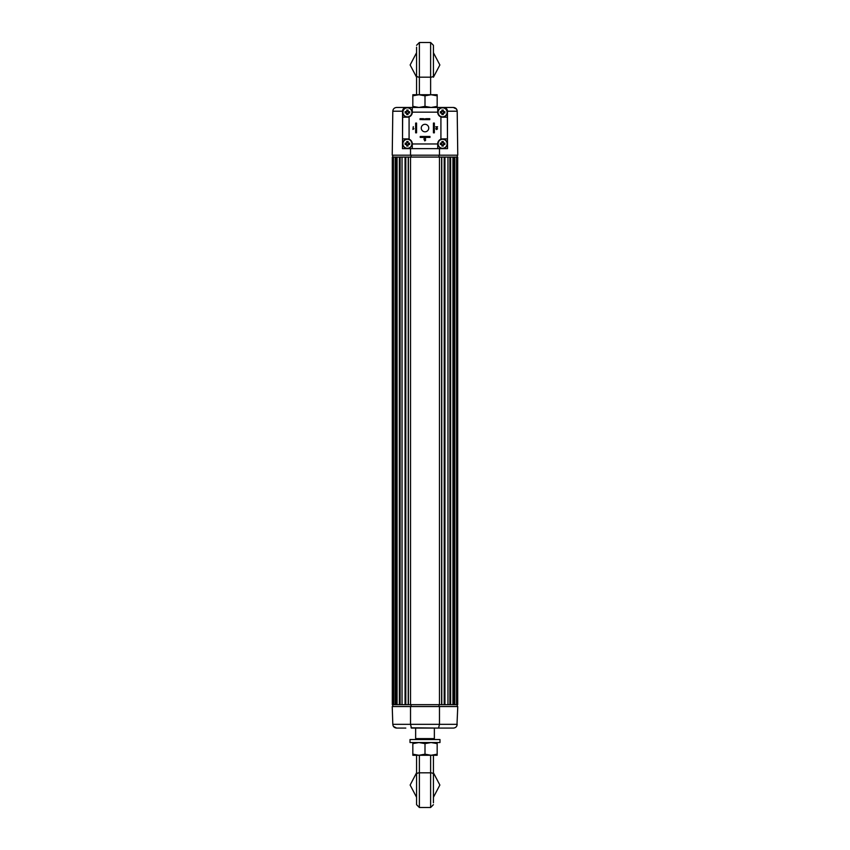 <?xml version="1.0" encoding="UTF-8"?>
<svg xmlns="http://www.w3.org/2000/svg" width="850" height="850" viewBox="0 0 850 850"><rect width="100%" height="100%" fill="white"/><g stroke="black" fill="none" stroke-linecap="round" stroke-linejoin="round"><path stroke-width="1.27" d="M410.529 704.671L410.529 157.08L439.471 157.08L439.471 704.671L408.372 704.671L408.372 157.08L410.529 157.08M439.471 157.08L441.777 157.08L441.777 704.671L444.199 704.671L444.199 157.08L441.777 157.08L449.884 157.08L447.961 157.08L447.961 704.671L449.884 704.671L449.884 157.08L454.091 157.08L452.933 157.08L452.933 704.671L454.091 704.671L454.091 157.08L456.567 157.08L456.567 704.671L456.567 157.08L457.704 157.08L457.704 704.671L441.628 704.671L441.628 157.08M392.296 157.08L392.296 704.671L392.296 157.08L393.433 157.08L393.433 704.671L395.186 704.671L395.186 157.08L395.909 157.08L395.909 704.671L399.362 704.671L399.362 157.08L400.116 157.08L400.116 704.671L405.057 704.671L405.057 157.08L405.801 157.08L405.801 704.671L408.372 704.671M392.296 704.671L393.752 704.671L393.433 157.08L395.186 157.08M395.186 704.671L397.067 704.671L397.067 157.08L395.909 157.08L399.362 157.08M399.362 704.671L402.039 704.671L402.039 157.08L400.116 157.08L405.057 157.08M405.057 704.671L408.223 704.671L408.223 157.08L405.801 157.08L408.372 157.08M439.471 704.671L441.628 704.671M392.796 706.552L392.796 155.199M457.204 155.199L457.204 706.552M454.814 157.08L454.814 704.671M450.638 157.08L450.638 704.671M444.943 157.08L444.943 704.671M415.639 728.078L415.639 738.607L434.361 738.607L434.361 728.078M399.723 728.078L396.631 728.078C394.315 727.866 393.051 726.622 392.806 724.327L392.233 706.552L457.767 706.552L456.939 725.688M439.471 706.552L439.471 724.327L410.529 724.327L410.529 706.552M392.806 724.327L410.529 724.327L411.432 728.078L437.166 728.078M411.081 727.802L438.568 728.078L439.471 724.327L457.194 724.327C456.949 726.622 455.674 727.876 453.369 728.078L450.277 728.078M405.811 728.078L396.631 728.078L393.465 726.431M438.568 728.078L453.369 728.078M411.039 157.08L411.039 155.199M438.961 155.199L438.961 157.08M411.039 706.552L411.039 704.671M438.961 704.671L438.961 706.552M408.361 107.461L396.631 107.461C394.326 107.663 393.051 108.917 392.806 111.212L392.233 155.199L457.767 155.199L457.194 111.212C456.949 108.917 455.685 107.674 453.369 107.461L441.639 107.461M447.302 110.118L447.536 148.654L439.471 148.654L439.471 155.199M439.471 148.654L410.529 148.654L410.529 155.199M410.529 148.654L402.464 148.654L402.698 110.118M450.277 107.461L453.369 107.461L456.535 109.108M438.568 107.461L444.189 107.461M402.464 111.212L392.806 111.212L393.061 109.852M396.631 107.461L399.723 107.461M447.461 148.654L447.461 111.212A3.74 3.74 0 0 0 443.721 107.461L406.279 107.461A3.74 3.74 0 0 0 402.539 111.212L402.539 148.654M402.539 138.911L407.405 138.911A4.866 4.866 0 0 1 412.271 143.778L412.271 148.654L437.729 148.654L437.729 143.778A4.866 4.866 0 0 1 442.595 138.911L447.461 138.911M421.26 128.053A3.74 3.74 0 0 1 426.87 124.812A3.74 3.74 0 0 1 426.87 131.304A3.74 3.74 0 0 1 421.26 128.053M412.271 107.461L412.271 112.328A4.866 4.866 0 0 1 407.405 117.194L402.539 117.194M447.461 117.194L442.595 117.194A4.866 4.866 0 0 1 437.729 112.328L437.729 107.461M440.916 139.219L440.916 116.896M437.729 112.147L412.271 112.147M409.084 116.896L409.084 139.219M412.271 143.969L437.729 143.969M436.358 127.84L437.123 127.128L435.752 126.777L437.591 126.777L436.146 128.807L437.559 128.786L436.656 129.582L435.795 128.807L437.123 127.128M424.405 139.666L423.874 138.964L424.798 138.093L425.669 138.879L424.235 138.975L424.989 139.453L424.809 140.611L425.638 140.208L424.819 140.93L423.874 138.964M436.656 129.582L435.795 128.807M436.666 129.253L437.197 128.754M437.591 126.777L436.911 127.819M425.319 138.911L424.235 138.975M424.798 138.093L425.669 138.879M412.919 129.444L413.929 128.743L413.281 128.828L413.281 126.639L412.919 129.444M433.426 130.581L434.361 130.581L434.361 132.834L433.426 132.834L433.426 123.091L434.361 123.091L434.361 125.343L433.426 125.343M434.361 130.581L434.361 125.343M427.709 137.413L427.709 136.478L429.962 136.478L429.962 137.413L420.229 137.413L420.229 136.478L422.471 136.478L422.471 137.413M427.709 136.478L422.471 136.478M415.639 130.581L416.574 130.581L416.574 132.834L415.639 132.834L415.639 123.091L416.574 123.091L416.574 125.343L415.639 125.343M416.574 130.581L416.574 125.343M423.502 118.692L420.038 118.692L420.038 119.627L426.307 118.692L426.307 119.627L423.502 119.627M426.307 119.627L429.771 119.627L429.771 118.692L426.307 118.692M421.632 118.692L421.632 119.627M428.188 119.627L428.188 118.692M427.709 119.627L422.099 119.627M407.405 116.832A4.505 4.505 0 0 1 403.506 110.075A4.505 4.505 0 0 1 411.304 110.075A4.505 4.505 0 0 1 407.405 116.832M402.719 112.328A4.686 4.686 0 0 1 407.405 107.652A4.686 4.686 0 0 1 412.08 112.328A4.686 4.686 0 0 1 407.405 117.013A4.686 4.686 0 0 1 402.719 112.328A4.686 4.686 0 0 1 407.405 107.652A4.686 4.686 0 0 1 412.08 112.328A4.686 4.686 0 0 1 407.405 117.013A4.686 4.686 0 0 1 402.719 112.328M406.364 111.637L406.364 112.211A1.041 1.041 0 0 1 406.629 111.637L405.152 111.637L405.152 113.018L406.629 113.018A1.041 1.041 0 0 1 406.364 112.455L406.364 113.018M406.385 111.637A1.232 1.232 0 0 1 406.714 111.318L406.714 111.552A1.041 1.041 0 0 1 407.277 111.297L406.714 110.086L408.096 110.086L408.096 111.318A1.232 1.232 0 0 1 408.414 111.637L408.181 111.637A1.041 1.041 0 0 1 408.436 112.211L409.647 111.637L409.647 113.018L408.414 113.018A1.232 1.232 0 0 1 408.096 113.348L408.096 113.103A1.041 1.041 0 0 1 407.522 113.369L408.096 114.58L406.714 114.58L406.714 113.348A1.232 1.232 0 0 1 406.385 113.018M406.714 113.369L407.522 113.369A1.041 1.041 0 0 1 406.714 113.103L406.714 113.348M408.096 111.297L407.277 111.297A1.041 1.041 0 0 1 408.096 111.552L408.096 111.318M408.436 112.455A1.041 1.041 0 0 1 408.181 113.018L408.436 112.211M442.595 116.832A4.505 4.505 0 0 1 438.696 110.075A4.505 4.505 0 0 1 446.494 110.075A4.505 4.505 0 0 1 442.595 116.832M437.92 112.328A4.686 4.686 0 0 1 442.595 107.652A4.686 4.686 0 0 1 447.281 112.328A4.686 4.686 0 0 1 442.595 117.013A4.686 4.686 0 0 1 437.92 112.328A4.686 4.686 0 0 1 442.595 107.652A4.686 4.686 0 0 1 447.281 112.328A4.686 4.686 0 0 1 442.595 117.013A4.686 4.686 0 0 1 437.92 112.328M443.615 111.637A1.232 1.232 0 0 0 443.286 111.318L442.723 111.297A1.041 1.041 0 0 1 443.286 111.552L443.286 110.086L441.904 110.086L441.904 111.318A1.232 1.232 0 0 0 441.586 111.637L441.564 112.211A1.041 1.041 0 0 1 441.819 111.637L440.353 111.637L440.353 113.018L441.819 113.018A1.041 1.041 0 0 1 441.564 112.455L441.564 113.018A1.232 1.232 0 0 0 441.904 113.348L441.904 114.58L443.286 114.58L443.286 113.103A1.041 1.041 0 0 1 442.723 113.369L443.286 113.369A1.232 1.232 0 0 0 443.615 113.018L444.848 113.018L444.848 111.637L443.371 111.637A1.041 1.041 0 0 1 443.636 112.211L443.636 111.637M441.904 113.369L442.723 113.369A1.041 1.041 0 0 1 441.904 113.103L441.904 113.348M442.478 111.297L441.904 111.552A1.041 1.041 0 0 1 442.478 111.297L442.723 111.297A1.041 1.041 0 0 0 442.478 111.297M443.636 113.018L443.636 112.211M443.636 112.455A1.041 1.041 0 0 1 443.371 113.018L443.615 113.018M442.595 148.282A4.505 4.505 0 0 1 438.696 141.536A4.505 4.505 0 0 1 446.494 141.536A4.505 4.505 0 0 1 442.595 148.282M437.92 143.778A4.686 4.686 0 0 1 442.595 139.102A4.686 4.686 0 0 1 447.281 143.778A4.686 4.686 0 0 1 442.595 148.463A4.686 4.686 0 0 1 437.92 143.778A4.686 4.686 0 0 1 442.595 139.102A4.686 4.686 0 0 1 447.281 143.778A4.686 4.686 0 0 1 442.595 148.463A4.686 4.686 0 0 1 437.92 143.778M443.615 143.087A1.232 1.232 0 0 0 443.286 142.768L442.723 142.747A1.041 1.041 0 0 1 443.286 143.002L443.286 141.536L441.904 141.536L441.904 142.768A1.232 1.232 0 0 0 441.586 143.087L441.564 143.661A1.041 1.041 0 0 1 441.819 143.087L440.353 143.087L440.353 144.479L441.819 144.479A1.041 1.041 0 0 1 441.564 143.905L441.564 144.479A1.232 1.232 0 0 0 441.904 144.798L441.904 146.03L443.286 146.03L443.286 144.564A1.041 1.041 0 0 1 442.723 144.819L443.286 144.819A1.232 1.232 0 0 0 443.615 144.479L444.848 144.479L444.848 143.087L443.371 143.087A1.041 1.041 0 0 1 443.636 143.661L443.636 143.087M441.904 144.819L442.723 144.819A1.041 1.041 0 0 1 441.904 144.564L441.904 144.798M442.478 142.747L441.904 143.002A1.041 1.041 0 0 1 442.478 142.747L442.723 142.747A1.041 1.041 0 0 0 442.478 142.747M443.636 144.479L443.636 143.661M443.636 143.905A1.041 1.041 0 0 1 443.371 144.479L443.615 144.479M407.405 148.282A4.505 4.505 0 0 1 403.506 141.536A4.505 4.505 0 0 1 411.304 141.536A4.505 4.505 0 0 1 407.405 148.282M402.719 143.778A4.686 4.686 0 0 1 407.405 139.102A4.686 4.686 0 0 1 412.08 143.778A4.686 4.686 0 0 1 407.405 148.463A4.686 4.686 0 0 1 402.719 143.778A4.686 4.686 0 0 1 407.405 139.102A4.686 4.686 0 0 1 412.08 143.778A4.686 4.686 0 0 1 407.405 148.463A4.686 4.686 0 0 1 402.719 143.778M406.364 143.087L406.364 143.661A1.041 1.041 0 0 1 406.629 143.087L405.152 143.087L405.152 144.479L406.629 144.479A1.041 1.041 0 0 1 406.364 143.905L406.364 144.479M406.385 143.087A1.232 1.232 0 0 1 406.714 142.768L406.714 143.002A1.041 1.041 0 0 1 407.277 142.747L406.714 141.536L408.096 141.536L408.096 142.768A1.232 1.232 0 0 1 408.414 143.087L408.181 143.087A1.041 1.041 0 0 1 408.436 143.661L409.647 143.087L409.647 144.479L408.414 144.479A1.232 1.232 0 0 1 408.096 144.798L408.096 144.564A1.041 1.041 0 0 1 407.522 144.819L408.096 146.03L406.714 146.03L406.714 144.798A1.232 1.232 0 0 1 406.385 144.479M406.714 144.819L407.522 144.819A1.041 1.041 0 0 1 406.714 144.564L406.714 144.798M408.096 142.747L407.277 142.747A1.041 1.041 0 0 1 408.096 143.002L408.096 142.768M408.436 143.905A1.041 1.041 0 0 1 408.181 144.479L408.436 143.661M439.981 739.543L410.019 739.543L410.019 742.539L439.981 742.539L439.981 739.543M412.834 755.268L437.166 755.268L437.166 754.184L431.088 755.268L425 754.184L418.912 755.268L412.834 754.184L412.834 755.268M437.166 754.184L437.166 743.622L431.088 742.539L425 743.622L425 754.184M425 743.622L418.912 742.539L412.834 743.622L412.834 754.184M412.834 743.622L412.834 742.539M437.166 742.539L437.166 743.622M437.166 107.461L437.166 106.377L431.088 107.461L425 106.377L418.912 107.461L412.834 106.377L412.834 107.461M425 106.377L425 95.816L418.912 94.733L412.834 95.816L412.834 106.377M412.834 95.816L412.834 94.733L431.088 94.733L425 95.816M437.166 95.816L437.166 94.733L431.088 94.733L437.166 95.816L437.166 106.377M419.379 755.268L419.379 772.82A2.805 1.53 180 0 0 416.574 774.35L416.574 804.695L419.379 807.5L430.621 807.5L430.621 772.82L419.379 772.82L419.379 807.5M433.426 802.814L433.426 755.268L433.426 802.814M416.574 774.35L416.574 755.268M416.574 767.253L416.574 802.814M430.621 94.733L430.621 77.18A2.805 1.53 0 0 0 433.426 75.65L433.426 45.305L430.621 42.5L419.379 42.5L419.379 77.18L430.621 77.18L430.621 42.5M416.574 47.186L416.574 94.733L416.574 47.186M433.426 47.186L433.426 75.65M457.194 111.212L447.536 111.212M430.621 755.268L430.621 772.82A2.805 1.53 180 0 1 433.426 774.35M419.379 94.733L419.379 77.18A2.805 1.53 0 0 1 416.574 75.65M433.426 739.543L434.361 738.607M416.574 739.543L415.639 738.607M430.621 807.5L433.426 804.695M416.574 797.279L410.136 785.039L416.574 772.788M433.426 772.788L439.864 785.039L433.426 797.279M419.379 42.5L416.574 45.305M433.426 52.721L439.864 64.961L433.426 77.212M416.574 77.212L410.136 64.961L416.574 52.721"/></g></svg>
